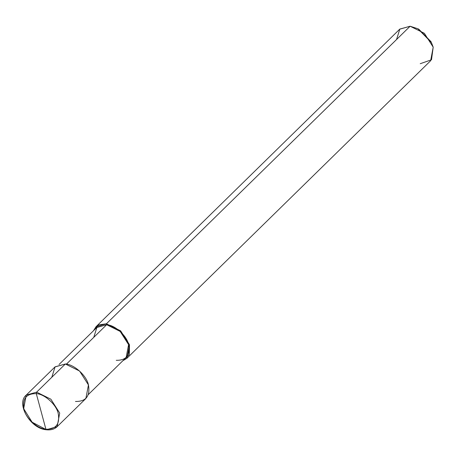 <?xml version="1.0" encoding="UTF-8"?>
<svg xmlns="http://www.w3.org/2000/svg" width="456" height="456" viewBox="0 0 456 456"><rect width="100%" height="100%" fill="white"/><g stroke="black" fill="none" stroke-linecap="round" stroke-linejoin="round"><path stroke-width="0.68" d="M75.474 401.462C86.024 401.611 90.345 396.104 88.441 384.944C86.748 375.772 74.054 364.253 65.362 363.991L36.634 392.137L26.231 395.095L36.634 392.137L50.861 399.194L59.713 413.09L57.148 426.656L59.713 413.09L50.861 399.194L36.634 392.137L36.298 393.648C26.277 393.511 22.173 398.738 23.98 409.34C25.587 418.055 37.648 428.999 45.902 429.25C37.648 428.999 25.587 418.055 23.98 409.34C22.173 398.738 26.277 393.511 36.298 393.648L45.902 429.25L46.746 429.609L45.902 429.25C55.928 429.387 60.032 424.16 58.225 413.558C56.618 404.842 44.557 393.898 36.298 393.648C44.557 393.898 56.618 404.842 58.225 413.558C60.032 424.16 55.928 429.387 45.902 429.25L36.298 393.648L36.634 392.137L65.362 363.991L55.085 366.829L51.79 377.289M46.746 429.609L57.148 426.656C54.463 429.221 50.867 430.259 46.358 429.769L46.746 429.609M46.358 429.769C30.199 428.691 15.76 403.474 26.231 395.095L54.959 366.949L65.362 363.991L79.589 371.047L88.441 384.944L85.876 398.51L57.148 426.656M26.231 395.095L23.661 408.656L32.137 422.205L46.01 429.506M116.263 360.32C126.283 360.457 130.393 355.224 128.586 344.628C126.973 335.912 114.918 324.963 106.658 324.718L66.411 364.15L106.658 324.718L120.173 331.421L128.586 344.628L126.147 357.51L88.401 394.486M59.029 364.509L96.775 327.528L106.658 324.718L106.408 323.783L120.629 330.839L129.487 344.736L129.327 354.603L122.852 360.736L126.922 358.296L129.487 344.736L120.629 330.839L106.408 323.783L410.121 26.231L424.348 33.288L433.2 47.185L430.635 60.745L126.922 358.296M420.232 63.703L431.496 59.782L433.2 47.185L431.404 42.516L417.958 28.785L410.121 26.231L106.408 323.783L106.658 324.718L96.889 327.414L93.765 337.349M417.958 28.785L418.853 29.258L430.954 41.616L431.404 42.516M431.171 42.055L418.414 29.036M93.48 330.76L98.53 324.934L106.408 323.783L95.999 326.741L93.48 330.76M95.999 326.741L399.718 29.184L410.121 26.231L399.838 29.07L396.543 39.529"/></g></svg>
